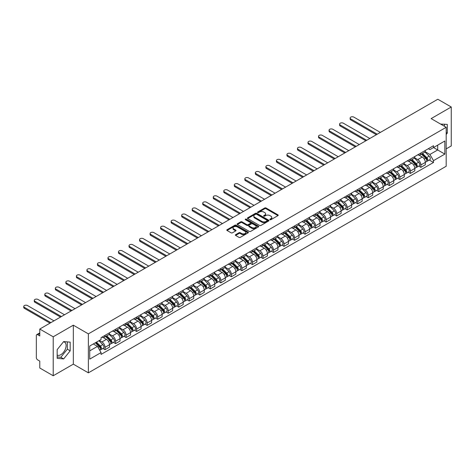 <?xml version="1.0" encoding="UTF-8"?>
<svg xmlns="http://www.w3.org/2000/svg" width="475" height="475" viewBox="0 0 475 475"><rect width="100%" height="100%" fill="white"/><g stroke="black" fill="none" stroke-linecap="round" stroke-linejoin="round"><path stroke-width="0.71" d="M269.996 219.688A0.653 0.38 0 0 0 270.928 219.688L277.964 215.62A0.938 0.54 0 0 0 278.237 215.24A0.938 0.54 0 0 0 277.964 214.854L266.042 207.973A0.938 0.54 0 0 0 264.717 207.973L257.676 212.034A0.653 0.38 0 0 0 258.602 212.574L259.516 212.046A2.998 1.728 0 0 1 263.756 212.046L264.747 212.622A2.998 1.728 0 0 1 265.626 213.845A2.998 1.728 0 0 1 264.747 215.068L263.839 215.591A0.653 0.38 0 0 0 264.765 216.131L265.673 215.602A2.998 1.728 0 0 1 269.913 215.602L270.91 216.178A2.998 1.728 0 0 1 271.789 217.402A2.998 1.728 0 0 1 270.91 218.625L269.996 219.147A0.653 0.38 0 0 0 269.996 219.688L269.996 219.147M440.663 124.1A7.446 4.299 -60 0 1 441.679 124.432A7.446 4.299 -60 0 1 442.468 125.145M63.46 341.822A7.446 4.299 -60 0 1 64.558 342.154A7.446 4.299 -60 0 1 65.698 348.122A7.446 4.299 -60 0 1 60.836 354.683A7.446 4.299 -60 0 1 57.16 355.074M235.636 234.668A0.938 0.54 0 0 0 235.362 235.048A0.938 0.54 0 0 0 235.636 235.434L238.978 237.363A0.938 0.54 0 0 0 240.303 237.363L248.122 232.851A0.938 0.54 0 0 0 248.395 232.471A0.938 0.54 0 0 0 248.122 232.085L236.2 225.203A0.938 0.54 0 0 0 234.87 225.203L227.056 229.716A0.938 0.54 0 0 0 226.783 230.096A0.938 0.54 0 0 0 227.056 230.482L231.099 232.815A0.938 0.54 0 0 0 232.423 232.815L235.766 230.88A0.938 0.54 0 0 0 236.039 230.5A0.938 0.54 0 0 0 235.766 230.114L233.765 228.962A2.506 1.449 0 0 1 233.029 227.935A2.506 1.449 0 0 1 234.579 226.599A2.506 1.449 0 0 1 237.31 226.913L245.159 231.444A2.506 1.449 0 0 1 245.89 232.471A2.506 1.449 0 0 1 244.346 233.807A2.506 1.449 0 0 1 241.615 233.492L240.303 232.738A0.938 0.54 0 0 0 238.978 232.738L235.636 234.668L235.636 235.434M88.374 333.878L73.322 325.185L53.212 336.799L39.781 329.044L437.819 99.239L451.25 106.994L431.14 118.602L446.191 127.294L88.374 333.878L88.374 372.839L446.191 166.256L446.191 127.294M259.582 225.471A0.938 0.54 0 0 0 260.906 225.471L268.725 220.958A0.938 0.54 0 0 0 268.998 220.572A0.938 0.54 0 0 0 268.725 220.192L256.797 213.311A0.938 0.54 0 0 0 255.473 213.311L247.659 217.823A0.938 0.54 0 0 0 247.386 218.203A0.938 0.54 0 0 0 247.659 218.583L259.582 225.471M245.634 219.824A0.653 0.38 0 0 1 246.299 219.919L246.299 219.141L258.424 226.142A0.938 0.54 0 0 1 258.697 226.522A0.938 0.54 0 0 1 258.424 226.902L250.604 231.414A0.938 0.54 0 0 1 249.28 231.414L237.357 224.533L237.357 223.767A0.938 0.54 0 0 0 237.084 224.152A0.938 0.54 0 0 0 237.357 224.533M237.357 223.767L240.7 221.837A0.938 0.54 0 0 1 242.024 221.837L246.863 224.627A0.938 0.54 0 0 0 248.188 224.627L250.408 223.345A0.938 0.54 0 0 0 250.681 222.965A0.938 0.54 0 0 0 250.408 222.585L245.373 219.676A0.653 0.38 0 0 1 246.299 219.141M53.212 336.799L53.212 375.761L39.781 368.006L39.781 361.113L37.685 359.902A1.906 1.104 -120 0 1 36.337 357.568L36.337 335.51A1.906 1.104 -120 0 1 36.735 334.637L39.781 332.88M446.191 148.877L451.25 145.956L451.25 106.994M53.212 375.761L73.322 364.153L88.374 372.839M39.781 329.044L39.781 335.944L37.685 334.733A1.906 1.104 -120 0 0 36.735 334.637M420.88 153.009A4.388 2.535 60 0 1 419.971 154.981L424.424 152.41A4.388 2.535 -120 0 0 425.333 150.438M414.562 157.736L417.774 159.594A4.388 2.535 60 0 1 420.88 164.967L425.333 162.397A4.388 2.535 -120 0 0 422.233 157.023L419.045 155.183M425.333 162.397L425.333 164.777L420.88 167.348L418.742 166.113M419.971 154.981A4.388 2.535 60 0 1 417.81 154.779M420.88 164.967L420.88 167.348M410.353 159.083A4.388 2.535 60 0 1 409.444 161.055L413.897 158.484A4.388 2.535 -120 0 0 414.806 156.513M408.215 172.193L410.353 173.422L414.806 170.852L414.806 168.477A4.388 2.535 -120 0 0 411.7 163.097L408.512 161.257M409.444 161.055A4.388 2.535 60 0 1 407.283 160.859M404.029 163.816L407.247 165.668A4.388 2.535 60 0 1 410.353 171.047L410.353 173.422M399.825 165.163A4.388 2.535 60 0 1 398.917 167.135L403.37 164.564A4.388 2.535 -120 0 0 404.278 162.592M397.688 178.268L399.825 179.502L404.278 176.932L404.278 174.557A4.388 2.535 -120 0 0 401.173 169.177L397.985 167.337M398.917 167.135A4.388 2.535 60 0 1 396.756 166.939M393.502 169.89L396.72 171.748A4.388 2.535 60 0 1 399.825 177.127L399.825 179.502M389.298 171.243A4.388 2.535 60 0 1 388.39 173.215L392.843 170.644A4.388 2.535 -120 0 0 393.751 168.672M387.161 184.348L389.298 185.583L393.751 183.012L393.751 180.631A4.388 2.535 -120 0 0 390.646 175.257L387.457 173.417M388.39 173.215A4.388 2.535 60 0 1 386.228 173.013M382.975 175.97L386.193 177.828A4.388 2.535 60 0 1 389.298 183.208L389.298 185.583M378.771 177.323A4.388 2.535 60 0 1 377.857 179.295L382.316 176.718A4.388 2.535 -120 0 0 383.224 174.747M376.633 190.428L378.771 191.662L383.224 189.086L383.224 186.711A4.388 2.535 -120 0 0 380.119 181.337L376.93 179.497M377.857 179.295A4.388 2.535 60 0 1 375.695 179.093M372.447 182.05L375.666 183.908A4.388 2.535 60 0 1 378.771 189.282L378.771 191.662M368.238 183.398A4.388 2.535 60 0 1 367.329 185.369L371.788 182.798A4.388 2.535 -120 0 0 372.697 180.827M366.106 196.507L368.238 197.737L372.697 195.166L372.697 192.791A4.388 2.535 -120 0 0 369.592 187.411L366.403 185.571M367.329 185.369A4.388 2.535 60 0 1 365.168 185.173M361.92 188.13L365.138 189.982A4.388 2.535 60 0 1 368.238 195.362L368.238 197.737M357.711 189.477A4.388 2.535 60 0 1 356.802 191.449L361.255 188.878A4.388 2.535 -120 0 0 362.164 186.907M355.579 202.582L357.711 203.817L362.17 201.246L362.17 198.871A4.388 2.535 -120 0 0 359.064 193.491L355.876 191.651M356.802 191.449A4.388 2.535 60 0 1 354.641 191.253M351.393 194.204L354.605 196.062A4.388 2.535 60 0 1 357.711 201.442L357.711 203.817M347.183 195.558A4.388 2.535 60 0 1 346.275 197.529L350.728 194.958A4.388 2.535 -120 0 0 351.637 192.987M345.052 208.662L347.183 209.897L351.637 207.326L351.637 204.945A4.388 2.535 -120 0 0 348.537 199.571L345.349 197.731M346.275 197.529A4.388 2.535 60 0 1 344.114 197.327M340.866 200.284L344.078 202.142A4.388 2.535 60 0 1 347.183 207.516L347.183 209.897M336.656 201.632A4.388 2.535 60 0 1 335.748 203.603L340.201 201.032A4.388 2.535 -120 0 0 341.109 199.061M334.519 214.742L336.656 215.971L341.109 213.4L341.109 211.025A4.388 2.535 -120 0 0 338.004 205.645L334.816 203.805M335.748 203.603A4.388 2.535 60 0 1 333.587 203.407M330.333 206.364L333.551 208.216A4.388 2.535 60 0 1 336.656 213.596L336.656 215.971M326.129 207.712A4.388 2.535 60 0 1 325.221 209.683L329.674 207.112A4.388 2.535 -120 0 0 330.582 205.141M323.992 220.816L326.129 222.051L330.582 219.48L330.582 217.105A4.388 2.535 -120 0 0 327.477 211.725L324.288 209.885M325.221 209.683A4.388 2.535 60 0 1 323.059 209.487M319.806 212.438L323.024 214.296A4.388 2.535 60 0 1 326.129 219.676L326.129 222.051M315.602 213.792A4.388 2.535 60 0 1 314.693 215.763L319.147 213.192A4.388 2.535 -120 0 0 320.055 211.221M313.464 226.896L315.602 228.131L320.055 225.56L320.055 223.179A4.388 2.535 -120 0 0 316.95 217.805L313.761 215.965M314.693 215.763A4.388 2.535 60 0 1 312.532 215.561M309.278 218.518L312.497 220.376A4.388 2.535 60 0 1 315.602 225.75L315.602 228.131M305.075 219.872A4.388 2.535 60 0 1 304.16 221.837L308.619 219.266A4.388 2.535 -120 0 0 309.528 217.295M302.937 232.976L305.075 234.211L309.528 231.634L309.528 229.259A4.388 2.535 -120 0 0 306.423 223.879L303.234 222.039M304.16 221.837A4.388 2.535 60 0 1 301.999 221.641M298.751 224.598L301.969 226.456A4.388 2.535 60 0 1 305.075 231.83L305.075 234.211M294.542 225.946A4.388 2.535 60 0 1 293.633 227.917L298.092 225.346A4.388 2.535 -120 0 0 299.001 223.375M292.41 239.056L294.548 240.285L299.001 237.714L299.001 235.339A4.388 2.535 -120 0 0 295.895 229.959L292.707 228.119M293.633 227.917A4.388 2.535 60 0 1 291.472 227.721M288.224 230.678L291.442 232.53A4.388 2.535 60 0 1 294.548 237.91L294.548 240.285M284.014 232.026A4.388 2.535 60 0 1 283.106 233.997L287.559 231.426A4.388 2.535 -120 0 0 288.473 229.455M281.883 245.13L284.014 246.365L288.473 243.794L288.473 241.419A4.388 2.535 -120 0 0 285.368 236.039L282.18 234.199M283.106 233.997A4.388 2.535 60 0 1 280.945 233.801M277.697 236.752L280.915 238.61A4.388 2.535 60 0 1 284.014 243.99L284.014 246.365M273.487 238.106A4.388 2.535 60 0 1 272.579 240.077L277.032 237.506A4.388 2.535 -120 0 0 277.94 235.535M271.356 251.21L273.487 252.445L277.94 249.874L277.94 247.493A4.388 2.535 -120 0 0 274.841 242.119L271.652 240.279M272.579 240.077A4.388 2.535 60 0 1 270.418 239.875M267.17 242.832L270.382 244.69A4.388 2.535 60 0 1 273.487 250.064L273.487 252.445M262.96 244.18A4.388 2.535 60 0 1 262.052 246.151L266.505 243.58A4.388 2.535 -120 0 0 267.413 241.609M260.822 257.29L262.96 258.519L267.413 255.948L267.413 253.573A4.388 2.535 -120 0 0 264.308 248.193L261.119 246.353M262.052 246.151A4.388 2.535 60 0 1 259.89 245.955M256.637 248.912L259.855 250.764A4.388 2.535 60 0 1 262.96 256.144L262.96 258.519M252.433 250.26A4.388 2.535 60 0 1 251.524 252.231L255.977 249.66A4.388 2.535 -120 0 0 256.886 247.689M250.295 263.364L252.433 264.599L256.886 262.028L256.886 259.653A4.388 2.535 -120 0 0 253.781 254.273L250.592 252.433M251.524 252.231A4.388 2.535 60 0 1 249.363 252.035M246.109 254.986L249.328 256.844A4.388 2.535 60 0 1 252.433 262.224L252.433 264.599M241.906 256.34A4.388 2.535 60 0 1 240.997 258.311L245.45 255.74A4.388 2.535 -120 0 0 246.359 253.769M239.768 269.444L241.906 270.679L246.359 268.108L246.359 265.727A4.388 2.535 -120 0 0 243.253 260.353L240.065 258.513M240.997 258.311A4.388 2.535 60 0 1 238.836 258.109M235.582 261.066L238.8 262.924A4.388 2.535 60 0 1 241.906 268.298L241.906 270.679M231.378 262.42A4.388 2.535 60 0 1 230.47 264.385L234.923 261.814A4.388 2.535 -120 0 0 235.832 259.843M229.241 275.524L231.378 276.753L235.832 274.182L235.832 271.807A4.388 2.535 -120 0 0 232.726 266.428L229.538 264.587M230.47 264.385A4.388 2.535 60 0 1 228.309 264.189M225.055 267.146L228.273 269.004A4.388 2.535 60 0 1 231.378 274.378L231.378 276.753M220.845 268.494A4.388 2.535 60 0 1 219.937 270.465L224.396 267.894A4.388 2.535 -120 0 0 225.304 265.923M218.714 281.604L220.851 282.833L225.304 280.262L225.304 277.887A4.388 2.535 -120 0 0 222.199 272.507L219.011 270.667M219.937 270.465A4.388 2.535 60 0 1 217.776 270.269M214.528 273.22L217.746 275.078A4.388 2.535 60 0 1 220.851 280.458L220.851 282.833M210.318 274.574A4.388 2.535 60 0 1 209.41 276.545L213.863 273.974A4.388 2.535 -120 0 0 214.777 272.003M208.187 287.678L210.318 288.913L214.777 286.342L214.777 283.967A4.388 2.535 -120 0 0 211.672 278.587L208.483 276.747M209.41 276.545A4.388 2.535 60 0 1 207.248 276.349M204.001 279.3L207.219 281.158A4.388 2.535 60 0 1 210.318 286.538L210.318 288.913M199.791 280.654A4.388 2.535 60 0 1 198.882 282.625L203.336 280.054A4.388 2.535 -120 0 0 204.244 278.083M197.659 293.758L199.791 294.993L204.244 292.422L204.244 290.041A4.388 2.535 -120 0 0 201.145 284.668L197.956 282.827M198.882 282.625A4.388 2.535 60 0 1 196.721 282.423M193.473 285.38L196.686 287.238A4.388 2.535 60 0 1 199.791 292.612L199.791 294.993M189.264 286.728A4.388 2.535 60 0 1 188.355 288.699L192.808 286.128A4.388 2.535 -120 0 0 193.717 284.157M187.126 299.838L189.264 301.067L193.717 298.496L193.717 296.121A4.388 2.535 -120 0 0 190.612 290.742L187.423 288.901M188.355 288.699A4.388 2.535 60 0 1 186.194 288.503M182.94 291.46L186.158 293.312A4.388 2.535 60 0 1 189.264 298.692L189.264 301.067M178.737 292.808A4.388 2.535 60 0 1 177.828 294.779L182.281 292.208A4.388 2.535 -120 0 0 183.19 290.237M176.599 305.912L178.737 307.147L183.19 304.576L183.19 302.201A4.388 2.535 -120 0 0 180.084 296.822L176.896 294.981M177.828 294.779A4.388 2.535 60 0 1 175.667 294.583M172.413 297.534L175.631 299.392A4.388 2.535 60 0 1 178.737 304.772L178.737 307.147M168.209 298.888A4.388 2.535 60 0 1 167.301 300.859L171.754 298.288A4.388 2.535 -120 0 0 172.662 296.317M166.072 311.992L168.209 313.227L172.662 310.656L172.662 308.275A4.388 2.535 -120 0 0 169.557 302.902L166.369 301.061M167.301 300.859A4.388 2.535 60 0 1 165.14 300.657M161.886 303.614L165.104 305.473A4.388 2.535 60 0 1 168.209 310.846L168.209 313.227M157.682 304.968A4.388 2.535 60 0 1 156.774 306.933L161.227 304.362A4.388 2.535 -120 0 0 162.135 302.391M155.545 318.072L157.682 319.301L162.135 316.73L162.135 314.355A4.388 2.535 -120 0 0 159.03 308.976L155.842 307.135M156.774 306.933A4.388 2.535 60 0 1 154.612 306.737M151.359 309.694L154.577 311.553A4.388 2.535 60 0 1 157.682 316.926L157.682 319.301M147.155 311.042A4.388 2.535 60 0 1 146.241 313.013L150.7 310.442A4.388 2.535 -120 0 0 151.608 308.471M145.018 324.152L147.155 325.381L151.608 322.81L151.608 320.435A4.388 2.535 -120 0 0 148.503 315.056L145.314 313.215M146.241 313.013A4.388 2.535 60 0 1 144.079 312.817M140.832 315.768L144.05 317.627A4.388 2.535 60 0 1 147.155 323.006L147.155 325.381M136.622 317.122A4.388 2.535 60 0 1 135.713 319.093L140.167 316.522A4.388 2.535 -120 0 0 141.081 314.551M134.49 330.226L136.622 331.461L141.081 328.89L141.081 326.515A4.388 2.535 -120 0 0 137.976 321.136L134.787 319.295M135.713 319.093A4.388 2.535 60 0 1 133.552 318.897M130.304 321.848L133.523 323.707A4.388 2.535 60 0 1 136.622 329.086L136.622 331.461M126.095 323.202A4.388 2.535 60 0 1 125.186 325.173L129.639 322.602A4.388 2.535 -120 0 0 130.548 320.631M123.963 336.306L126.095 337.541L130.548 334.97L130.548 332.589A4.388 2.535 -120 0 0 127.448 327.216L124.26 325.375M125.186 325.173A4.388 2.535 60 0 1 123.025 324.971M119.777 327.928L122.989 329.787A4.388 2.535 60 0 1 126.095 335.16L126.095 337.541M115.567 329.276A4.388 2.535 60 0 1 114.659 331.247L119.112 328.676A4.388 2.535 -120 0 0 120.021 326.705M113.43 342.386L115.567 343.615L120.021 341.044L120.021 338.669A4.388 2.535 -120 0 0 116.915 333.29L113.733 331.449M114.659 331.247A4.388 2.535 60 0 1 112.498 331.051M109.244 334.008L112.462 335.861A4.388 2.535 60 0 1 115.567 341.24L115.567 343.615M105.04 335.356A4.388 2.535 60 0 1 104.132 337.327L108.585 334.756A4.388 2.535 -120 0 0 109.493 332.785M102.903 348.46L105.04 349.695L109.493 347.124L109.493 344.749A4.388 2.535 -120 0 0 106.388 339.37L103.2 337.529M104.132 337.327A4.388 2.535 60 0 1 101.971 337.131M99.37 340.462L101.935 341.941A4.388 2.535 60 0 1 105.04 347.32L105.04 349.695M428.337 148.705L429.923 149.619L444.838 141.01L437.683 145.136L437.683 149.969L429.923 154.452L425.089 151.656M89.722 350.865L97.482 346.382L101.056 352.581L89.722 359.124L89.722 346.032L101.056 339.488L101.056 337.654L433.503 145.724L433.503 147.553L444.838 154.096L433.503 160.645L429.923 154.452M444.838 141.01L444.838 154.096M101.056 352.581L101.056 354.409L433.503 162.474L433.503 160.645M446.191 134.478L447.302 133.095L447.302 124.408L440.598 124.064M73.322 325.185L73.322 364.153M57.16 358.34L63.668 358.922L70.181 350.823L70.181 342.137L63.668 341.555L57.16 349.659L57.16 358.34M97.482 346.382L93.296 343.965M429.275 160.033L433.503 162.474M444.469 126.297L444.469 124.159M446.191 132.454L447.302 133.095M57.16 356.957L60.836 357.289L67.349 349.184L67.349 341.887M60.836 357.289L63.668 358.922M67.349 349.184L70.181 350.823M270.263 219.777L270.91 219.402A2.998 1.728 0 0 0 271.789 218.179L271.789 217.402M265.626 213.845L265.626 214.623A2.998 1.728 0 0 1 264.747 215.846L264.1 216.22M277.964 214.854L277.964 215.62L266.042 208.751A0.938 0.54 0 0 0 264.717 208.751L257.937 212.663M268.713 220.964L256.797 214.088A0.938 0.54 0 0 0 255.473 214.088L247.671 218.595M267.069 220.839A0.653 0.38 0 0 0 267.069 220.305L256.601 214.267A0.653 0.38 0 0 0 255.675 214.267L254.713 214.819A2.998 1.728 0 0 0 253.834 216.042A2.998 1.728 0 0 0 254.713 217.265L261.868 221.398A2.998 1.728 0 0 0 266.107 221.398L267.069 220.839L267.069 221.623A0.653 0.38 0 0 0 267.259 221.356L267.259 220.572M253.834 216.042L253.834 216.82A2.998 1.728 0 0 0 254.713 218.043L254.713 217.265M267.069 221.623L266.107 222.175A2.998 1.728 0 0 1 261.868 222.175L254.713 218.043M237.369 224.538L240.7 222.615L240.7 221.837M250.681 222.965L250.681 223.743A0.938 0.54 0 0 1 250.408 224.129L248.188 225.405A0.938 0.54 0 0 1 246.863 225.405L242.024 222.615A0.938 0.54 0 0 0 240.7 222.615M246.299 219.919L258.412 226.913M251.881 227.525A2.506 1.449 0 0 0 254.612 227.84A2.506 1.449 0 0 0 256.162 226.504A2.506 1.449 0 0 0 255.425 225.477L252.658 223.885A0.938 0.54 0 0 0 251.334 223.885L249.114 225.162A0.938 0.54 0 0 0 248.841 225.548A0.938 0.54 0 0 0 249.114 225.928L251.881 227.525L251.881 228.303A2.506 1.449 0 0 0 254.612 228.618A2.506 1.449 0 0 0 256.162 227.282L256.162 226.504M248.841 225.548L248.841 226.326A0.938 0.54 0 0 0 249.114 226.706L249.114 225.928M251.881 228.303L249.114 226.706M245.89 232.471L245.89 233.249A2.506 1.449 0 0 1 244.346 234.585A2.506 1.449 0 0 1 241.615 234.27L240.303 233.516A0.938 0.54 0 0 0 238.978 233.516L235.648 235.44M233.029 227.935L233.029 228.718A2.506 1.449 0 0 0 233.765 229.74L233.765 228.962M235.754 230.892L233.765 229.74M248.11 232.857L236.2 225.981A0.938 0.54 0 0 0 234.87 225.981L227.068 230.488M421.45 154.126L425.594 158.217A2.387 1.377 60 0 1 426.223 161.797L425.333 162.308M422.275 154.945L424.032 155.96M380.356 132.418L353.863 117.123A2.197 1.265 -0 0 0 351.476 116.85A2.197 1.265 -0 0 0 350.117 118.02A2.197 1.265 -0 0 0 350.764 118.916L377.251 134.205M421.907 153.858L426.449 158.341A1.146 0.659 60 0 1 426.752 160.057A1.146 0.659 60 0 1 426.645 160.099M422.596 153.467L426.74 157.558A2.387 1.377 60 0 1 427.369 161.132A2.387 1.377 60 0 1 426.651 161.209M424.917 151.952L429.174 156.15A2.387 1.377 60 0 1 429.804 159.731L427.369 161.132M376.372 134.716L350.764 119.926A2.197 1.265 180 0 1 350.117 119.029L350.117 118.02M410.917 160.206L415.067 164.297A2.387 1.377 60 0 1 415.696 167.871L414.806 168.388M411.748 161.019L413.505 162.034M369.829 138.492L343.336 123.203A2.197 1.265 -0 0 0 340.943 122.924A2.197 1.265 -0 0 0 339.589 124.1A2.197 1.265 -0 0 0 340.231 124.99L366.724 140.285M411.38 159.938L415.922 164.421A1.146 0.659 60 0 1 416.225 166.137A1.146 0.659 60 0 1 416.118 166.179M412.068 159.541L416.213 163.632A2.387 1.377 60 0 1 416.842 167.212A2.387 1.377 60 0 1 416.124 167.289M414.39 158.033L418.641 162.23A2.387 1.377 60 0 1 419.271 165.811L416.842 167.212M365.845 140.79L340.231 126.006A2.197 1.265 180 0 1 339.589 125.109L339.589 124.1M400.389 166.286L404.54 170.377A2.387 1.377 60 0 1 405.169 173.951L404.278 174.467M401.221 167.099L402.978 168.114M359.296 144.572L332.809 129.277A2.197 1.265 -0 0 0 330.416 129.004A2.197 1.265 -0 0 0 329.062 130.174A2.197 1.265 -0 0 0 329.703 131.07L356.197 146.365M400.853 166.018L405.395 170.495A1.146 0.659 60 0 1 405.697 172.217A1.146 0.659 60 0 1 405.591 172.259M401.541 165.621L405.686 169.712A2.387 1.377 60 0 1 406.315 173.292A2.387 1.377 60 0 1 405.597 173.369M403.857 164.112L408.114 168.31A2.387 1.377 60 0 1 408.743 171.885L406.315 173.292M355.318 146.87L329.703 132.086A2.197 1.265 180 0 1 329.062 131.189L329.062 130.174M389.862 172.36L394.012 176.451A2.387 1.377 60 0 1 394.642 180.031L393.751 180.542M390.688 173.179L392.451 174.194M348.769 150.652L322.282 135.357A2.197 1.265 -0 0 0 319.889 135.084A2.197 1.265 -0 0 0 318.535 136.254A2.197 1.265 -0 0 0 319.176 137.15L345.663 152.445M390.325 172.098L394.867 176.575A1.146 0.659 60 0 1 395.164 178.291A1.146 0.659 60 0 1 395.063 178.333M391.008 171.701L395.158 175.792A2.387 1.377 60 0 1 395.788 179.366A2.387 1.377 60 0 1 395.069 179.443M393.33 170.187L397.587 174.39A2.387 1.377 60 0 1 398.216 177.965L395.788 179.366M344.791 152.95L319.176 138.166A2.197 1.265 180 0 1 318.535 137.269L318.535 136.254M379.335 178.44L383.485 182.531A2.387 1.377 60 0 1 384.115 186.111L383.224 186.622M380.16 179.253L381.918 180.268M338.242 156.726L311.754 141.437A2.197 1.265 -0 0 0 309.362 141.158A2.197 1.265 -0 0 0 308.008 142.334A2.197 1.265 -0 0 0 308.649 143.23L335.136 158.519M379.798 178.172L384.334 182.655A1.146 0.659 60 0 1 384.637 184.371A1.146 0.659 60 0 1 384.536 184.413M380.481 177.775L384.631 181.872A2.387 1.377 60 0 1 385.261 185.446A2.387 1.377 60 0 1 384.536 185.523M382.803 176.267L387.06 180.464A2.387 1.377 60 0 1 387.689 184.045L385.261 185.446M334.258 159.03L308.649 144.24A2.197 1.265 180 0 1 308.008 143.343L308.008 142.334M368.808 184.52L372.952 188.611A2.387 1.377 60 0 1 373.582 192.185L372.691 192.702M369.633 185.333L371.391 186.348M327.714 162.806L301.227 147.511A2.197 1.265 -0 0 0 298.834 147.238A2.197 1.265 -0 0 0 297.481 148.408A2.197 1.265 -0 0 0 298.122 149.304L324.609 164.599M369.265 184.252L373.807 188.735A1.146 0.659 60 0 1 374.11 190.451A1.146 0.659 60 0 1 374.009 190.493M369.954 183.855L374.104 187.946A2.387 1.377 60 0 1 374.733 191.526A2.387 1.377 60 0 1 374.009 191.603M372.275 182.347L376.532 186.544A2.387 1.377 60 0 1 377.162 190.125L374.733 191.526M323.73 165.104L298.122 150.32A2.197 1.265 180 0 1 297.481 149.423L297.481 148.408M358.281 190.594L362.425 194.691A2.387 1.377 60 0 1 363.054 198.265L362.164 198.782M359.106 191.413L360.863 192.428M317.187 168.886L290.7 153.591A2.197 1.265 -0 0 0 288.307 153.318A2.197 1.265 -0 0 0 286.947 154.488A2.197 1.265 -0 0 0 287.595 155.384L314.082 170.679M358.738 190.333L363.28 194.809A1.146 0.659 60 0 1 363.583 196.531A1.146 0.659 60 0 1 363.476 196.567M359.427 189.935L363.577 194.026A2.387 1.377 60 0 1 364.206 197.6A2.387 1.377 60 0 1 363.482 197.677M361.748 188.427L366.005 192.624A2.387 1.377 60 0 1 366.635 196.199L364.206 197.6M313.203 171.184L287.595 156.4A2.197 1.265 180 0 1 286.947 155.503L286.947 154.488M347.753 196.674L351.898 200.765A2.387 1.377 60 0 1 352.527 204.345L351.637 204.856M348.579 197.493L350.336 198.508M306.66 174.966L280.167 159.671A2.197 1.265 -0 0 0 277.78 159.398A2.197 1.265 -0 0 0 276.42 160.568A2.197 1.265 -0 0 0 277.067 161.464L303.555 176.753M348.211 196.407L352.753 200.889A1.146 0.659 60 0 1 353.056 202.605A1.146 0.659 60 0 1 352.949 202.647M348.899 196.015L353.044 200.106A2.387 1.377 60 0 1 353.673 203.68A2.387 1.377 60 0 1 352.955 203.757M351.221 194.501L355.478 198.698A2.387 1.377 60 0 1 356.108 202.279L353.673 203.68M302.676 177.264L277.067 162.474A2.197 1.265 180 0 1 276.42 161.577L276.42 160.568M337.22 202.754L341.371 206.845A2.387 1.377 60 0 1 342 210.419L341.109 210.936M338.052 203.567L339.809 204.583M296.133 181.04L269.64 165.751A2.197 1.265 -0 0 0 267.247 165.472A2.197 1.265 -0 0 0 265.893 166.648A2.197 1.265 -0 0 0 266.534 167.538L293.027 182.833M337.683 202.487L342.226 206.969A1.146 0.659 60 0 1 342.528 208.685A1.146 0.659 60 0 1 342.422 208.727M338.372 202.089L342.517 206.18A2.387 1.377 60 0 1 343.146 209.76A2.387 1.377 60 0 1 342.428 209.837M340.694 200.581L344.945 204.778A2.387 1.377 60 0 1 345.574 208.359L343.146 209.76M292.149 183.338L266.534 168.554A2.197 1.265 180 0 1 265.893 167.657L265.893 166.648M326.693 208.834L330.843 212.925A2.387 1.377 60 0 1 331.473 216.499L330.582 217.016M327.524 209.647L329.282 210.662M285.6 187.12L259.113 171.825A2.197 1.265 -0 0 0 256.72 171.552A2.197 1.265 -0 0 0 255.366 172.722A2.197 1.265 -0 0 0 256.007 173.618L282.5 188.913M327.156 208.567L331.698 213.043A1.146 0.659 60 0 1 332.001 214.765A1.146 0.659 60 0 1 331.894 214.807M327.845 208.169L331.989 212.26A2.387 1.377 60 0 1 332.619 215.84A2.387 1.377 60 0 1 331.9 215.917M330.161 206.661L334.418 210.858A2.387 1.377 60 0 1 335.047 214.433L332.619 215.84M281.622 189.418L256.007 174.634A2.197 1.265 180 0 1 255.366 173.737L255.366 172.722M316.166 214.908L320.316 218.999A2.387 1.377 60 0 1 320.946 222.579L320.055 223.09M316.997 215.727L318.755 216.743M275.072 193.2L248.585 177.905A2.197 1.265 -0 0 0 246.192 177.632A2.197 1.265 -0 0 0 244.839 178.802A2.197 1.265 -0 0 0 245.48 179.698L271.967 194.993M316.629 214.647L321.171 219.123A1.146 0.659 60 0 1 321.468 220.839A1.146 0.659 60 0 1 321.367 220.881M317.312 214.249L321.462 218.34A2.387 1.377 60 0 1 322.092 221.914A2.387 1.377 60 0 1 321.373 221.991M319.633 212.735L323.891 216.938A2.387 1.377 60 0 1 324.52 220.513L322.092 221.914M271.094 195.498L245.48 180.714A2.197 1.265 180 0 1 244.839 179.817L244.839 178.802M305.639 220.988L309.789 225.079A2.387 1.377 60 0 1 310.418 228.659L309.528 229.17M306.464 221.801L308.222 222.817M264.545 199.274L238.058 183.985A2.197 1.265 -0 0 0 235.665 183.706A2.197 1.265 -0 0 0 234.312 184.882A2.197 1.265 -0 0 0 234.953 185.778L261.44 201.067M306.102 220.721L310.638 225.203A1.146 0.659 60 0 1 310.941 226.919A1.146 0.659 60 0 1 310.84 226.961M306.785 220.323L310.935 224.42A2.387 1.377 60 0 1 311.564 227.994A2.387 1.377 60 0 1 310.84 228.071M309.106 218.815L313.363 223.013A2.387 1.377 60 0 1 313.993 226.593L311.564 227.994M260.567 201.578L234.953 186.788A2.197 1.265 180 0 1 234.312 185.891L234.312 184.882M295.112 227.068L299.256 231.159A2.387 1.377 60 0 1 299.885 234.733L299.001 235.25M295.937 227.881L297.694 228.897M254.018 205.354L227.531 190.059A2.197 1.265 -0 0 0 225.138 189.786A2.197 1.265 -0 0 0 223.784 190.956A2.197 1.265 -0 0 0 224.426 191.852L250.913 207.148M295.569 226.801L300.111 231.283A1.146 0.659 60 0 1 300.414 232.999A1.146 0.659 60 0 1 300.313 233.041M296.257 226.403L300.408 230.494A2.387 1.377 60 0 1 301.037 234.074A2.387 1.377 60 0 1 300.313 234.151M298.579 224.895L302.836 229.092A2.387 1.377 60 0 1 303.466 232.673L301.037 234.074M250.034 207.652L224.426 192.868A2.197 1.265 180 0 1 223.784 191.971L223.784 190.956M284.584 233.142L288.729 237.239A2.387 1.377 60 0 1 289.358 240.813L288.467 241.33M285.41 233.961L287.167 234.977M243.491 211.434L217.004 196.139A2.197 1.265 -0 0 0 214.611 195.866A2.197 1.265 -0 0 0 213.257 197.036A2.197 1.265 -0 0 0 213.898 197.933L240.386 213.227M285.042 232.881L289.584 237.357A1.146 0.659 60 0 1 289.887 239.073A1.146 0.659 60 0 1 289.78 239.115M285.73 232.483L289.881 236.574A2.387 1.377 60 0 1 290.51 240.148A2.387 1.377 60 0 1 289.786 240.225M288.052 230.975L292.309 235.172A2.387 1.377 60 0 1 292.938 238.747L290.51 240.148M239.507 213.732L213.898 198.948A2.197 1.265 180 0 1 213.257 198.051L213.257 197.036M274.057 239.222L278.202 243.313A2.387 1.377 60 0 1 278.831 246.893L277.94 247.404M274.882 240.041L276.64 241.057M232.964 217.514L206.477 202.219A2.197 1.265 -0 0 0 204.084 201.946A2.197 1.265 -0 0 0 202.724 203.116A2.197 1.265 -0 0 0 203.371 204.013L229.858 219.302M274.514 238.955L279.057 243.438A1.146 0.659 60 0 1 279.359 245.153A1.146 0.659 60 0 1 279.252 245.195M275.203 238.563L279.348 242.654A2.387 1.377 60 0 1 279.977 246.228A2.387 1.377 60 0 1 279.258 246.305M277.525 237.049L281.782 241.247A2.387 1.377 60 0 1 282.411 244.827L279.977 246.228M228.98 219.812L203.371 205.022A2.197 1.265 180 0 1 202.724 204.125L202.724 203.116M263.53 245.302L267.674 249.393A2.387 1.377 60 0 1 268.304 252.967L267.413 253.484M264.355 246.115L266.113 247.131M222.437 223.588L195.943 208.299A2.197 1.265 -0 0 0 193.551 208.02A2.197 1.265 -0 0 0 192.197 209.196A2.197 1.265 -0 0 0 192.844 210.087L219.331 225.382M263.987 245.035L268.529 249.518A1.146 0.659 60 0 1 268.832 251.233A1.146 0.659 60 0 1 268.725 251.275M264.676 244.637L268.82 248.728A2.387 1.377 60 0 1 269.45 252.308A2.387 1.377 60 0 1 268.731 252.385M266.998 243.129L271.249 247.327A2.387 1.377 60 0 1 271.878 250.907L269.45 252.308M218.453 225.886L192.844 211.102A2.197 1.265 180 0 1 192.197 210.205L192.197 209.196M252.997 251.382L257.147 255.473A2.387 1.377 60 0 1 257.777 259.047L256.886 259.564M253.828 252.195L255.586 253.211M211.903 229.668L185.416 214.373A2.197 1.265 -0 0 0 183.023 214.1A2.197 1.265 -0 0 0 181.67 215.27A2.197 1.265 -0 0 0 182.311 216.167L208.804 231.462M253.46 251.115L258.002 255.592A1.146 0.659 60 0 1 258.305 257.313A1.146 0.659 60 0 1 258.198 257.355M254.149 250.717L258.293 254.808A2.387 1.377 60 0 1 258.923 258.388A2.387 1.377 60 0 1 258.204 258.465M256.464 249.209L260.722 253.407A2.387 1.377 60 0 1 261.351 256.981L258.923 258.388M207.925 231.966L182.311 217.182A2.197 1.265 180 0 1 181.67 216.285L181.67 215.27M242.47 257.456L246.62 261.547A2.387 1.377 60 0 1 247.249 265.127L246.359 265.638M243.301 258.275L245.058 259.291M201.376 235.748L174.889 220.453A2.197 1.265 -0 0 0 172.496 220.18A2.197 1.265 -0 0 0 171.143 221.35A2.197 1.265 -0 0 0 171.784 222.247L198.271 237.542M242.933 257.195L247.475 261.672A1.146 0.659 60 0 1 247.778 263.387A1.146 0.659 60 0 1 247.671 263.429M243.616 256.797L247.766 260.888A2.387 1.377 60 0 1 248.395 264.462A2.387 1.377 60 0 1 247.677 264.539M245.937 255.283L250.194 259.487A2.387 1.377 60 0 1 250.824 263.061L248.395 264.462M197.398 238.046L171.784 223.262A2.197 1.265 180 0 1 171.143 222.365L171.143 221.35M231.942 263.536L236.093 267.627A2.387 1.377 60 0 1 236.722 271.207L235.832 271.718M232.768 264.349L234.531 265.365M190.849 241.822L164.362 226.533A2.197 1.265 -0 0 0 161.969 226.254A2.197 1.265 -0 0 0 160.615 227.43A2.197 1.265 -0 0 0 161.257 228.327L187.744 243.616M232.406 263.269L236.942 267.752A1.146 0.659 60 0 1 237.245 269.467A1.146 0.659 60 0 1 237.144 269.509M233.088 262.871L237.239 266.968A2.387 1.377 60 0 1 237.868 270.542A2.387 1.377 60 0 1 237.144 270.619M235.41 261.363L239.667 265.561A2.387 1.377 60 0 1 240.297 269.141L237.868 270.542M186.871 244.126L161.257 229.336A2.197 1.265 180 0 1 160.615 228.439L160.615 227.43M221.415 269.616L225.56 273.707A2.387 1.377 60 0 1 226.189 277.281L225.304 277.798M222.241 270.429L223.998 271.445M180.322 247.902L153.835 232.607A2.197 1.265 -0 0 0 151.442 232.334A2.197 1.265 -0 0 0 150.088 233.504A2.197 1.265 -0 0 0 150.729 234.401L177.217 249.696M221.873 269.349L226.415 273.832A1.146 0.659 60 0 1 226.717 275.548A1.146 0.659 60 0 1 226.617 275.589M222.561 268.951L226.712 273.042A2.387 1.377 60 0 1 227.341 276.622A2.387 1.377 60 0 1 226.617 276.699M224.883 267.443L229.14 271.641A2.387 1.377 60 0 1 229.769 275.221L227.341 276.622M176.338 250.2L150.729 235.416A2.197 1.265 180 0 1 150.088 234.519L150.088 233.504M210.888 275.69L215.033 279.787A2.387 1.377 60 0 1 215.662 283.361L214.771 283.878M211.713 276.509L213.471 277.525M169.795 253.982L143.308 238.688A2.197 1.265 -0 0 0 140.915 238.414A2.197 1.265 -0 0 0 139.561 239.584A2.197 1.265 -0 0 0 140.202 240.481L166.689 255.776M211.345 275.429L215.888 279.906A1.146 0.659 60 0 1 216.19 281.622A1.146 0.659 60 0 1 216.083 281.663M212.034 275.031L216.184 279.122A2.387 1.377 60 0 1 216.814 282.696A2.387 1.377 60 0 1 216.089 282.773M214.356 273.523L218.613 277.721A2.387 1.377 60 0 1 219.242 281.295L216.814 282.696M165.811 256.28L140.202 241.496A2.197 1.265 180 0 1 139.561 240.599L139.561 239.584M200.361 281.77L204.505 285.861A2.387 1.377 60 0 1 205.135 289.441L204.244 289.952M201.186 282.589L202.944 283.605M159.268 260.062L132.78 244.768A2.197 1.265 -0 0 0 130.387 244.494A2.197 1.265 -0 0 0 129.028 245.664A2.197 1.265 -0 0 0 129.675 246.561L156.162 261.85M200.818 281.503L205.36 285.986A1.146 0.659 60 0 1 205.663 287.702A1.146 0.659 60 0 1 205.556 287.743M201.507 281.111L205.651 285.202A2.387 1.377 60 0 1 206.281 288.776A2.387 1.377 60 0 1 205.562 288.853M203.828 279.597L208.086 283.795A2.387 1.377 60 0 1 208.715 287.375L206.281 288.776M155.283 262.36L129.675 247.57A2.197 1.265 180 0 1 129.028 246.673L129.028 245.664M189.834 287.85L193.978 291.941A2.387 1.377 60 0 1 194.607 295.515L193.717 296.032M190.659 288.663L192.417 289.679M148.74 266.137L122.247 250.848A2.197 1.265 -0 0 0 119.854 250.568A2.197 1.265 -0 0 0 118.501 251.744A2.197 1.265 -0 0 0 119.148 252.635L145.635 267.93M190.291 287.583L194.833 292.066A1.146 0.659 60 0 1 195.136 293.782A1.146 0.659 60 0 1 195.029 293.823M190.98 287.185L195.124 291.276A2.387 1.377 60 0 1 195.753 294.856A2.387 1.377 60 0 1 195.035 294.933M193.301 285.677L197.553 289.875A2.387 1.377 60 0 1 198.182 293.455L195.753 294.856M144.756 268.434L119.148 253.65A2.197 1.265 180 0 1 118.501 252.753L118.501 251.744M179.301 293.93L183.451 298.021A2.387 1.377 60 0 1 184.08 301.595L183.19 302.112M180.132 294.743L181.889 295.759M138.207 272.217L111.72 256.922A2.197 1.265 -0 0 0 109.327 256.648A2.197 1.265 -0 0 0 107.973 257.818A2.197 1.265 -0 0 0 108.615 258.715L135.108 274.01M179.764 293.663L184.306 298.14A1.146 0.659 60 0 1 184.609 299.862A1.146 0.659 60 0 1 184.502 299.903M180.453 293.265L184.597 297.356A2.387 1.377 60 0 1 185.226 300.936A2.387 1.377 60 0 1 184.508 301.013M182.774 291.757L187.025 295.955A2.387 1.377 60 0 1 187.655 299.529L185.226 300.936M134.229 274.514L108.615 259.73A2.197 1.265 180 0 1 107.973 258.833L107.973 257.818M168.773 300.004L172.924 304.095A2.387 1.377 60 0 1 173.553 307.675L172.662 308.186M169.605 300.823L171.362 301.839M127.68 278.297L101.193 263.002A2.197 1.265 -0 0 0 98.8 262.728A2.197 1.265 -0 0 0 97.446 263.898A2.197 1.265 -0 0 0 98.087 264.795L124.575 280.09M169.237 299.743L173.779 304.22A1.146 0.659 60 0 1 174.082 305.936A1.146 0.659 60 0 1 173.975 305.977M169.919 299.345L174.07 303.436A2.387 1.377 60 0 1 174.699 307.01A2.387 1.377 60 0 1 173.981 307.088M172.241 297.831L176.498 302.035A2.387 1.377 60 0 1 177.127 305.609L174.699 307.01M123.702 280.594L98.087 265.81A2.197 1.265 180 0 1 97.446 264.913L97.446 263.898M158.246 306.084L162.397 310.175A2.387 1.377 60 0 1 163.026 313.755L162.135 314.266M159.072 306.897L160.835 307.913M117.153 284.371L90.666 269.082A2.197 1.265 -0 0 0 88.273 268.803A2.197 1.265 -0 0 0 86.919 269.978A2.197 1.265 -0 0 0 87.56 270.875L114.048 286.164M158.709 305.817L163.246 310.3A1.146 0.659 60 0 1 163.548 312.016A1.146 0.659 60 0 1 163.447 312.057M159.392 305.419L163.542 309.516A2.387 1.377 60 0 1 164.172 313.09A2.387 1.377 60 0 1 163.453 313.168M161.714 303.911L165.971 308.109A2.387 1.377 60 0 1 166.6 311.689L164.172 313.09M113.175 286.674L87.56 271.884A2.197 1.265 180 0 1 86.919 270.988L86.919 269.978M147.719 312.164L151.863 316.255A2.387 1.377 60 0 1 152.499 319.829L151.608 320.346M148.544 312.978L150.302 313.993M106.626 290.451L80.138 275.156A2.197 1.265 -0 0 0 77.746 274.882A2.197 1.265 -0 0 0 76.392 276.052A2.197 1.265 -0 0 0 77.033 276.949L103.52 292.244M148.176 311.897L152.718 316.38A1.146 0.659 60 0 1 153.021 318.096A1.146 0.659 60 0 1 152.92 318.137M148.865 311.499L153.015 315.59A2.387 1.377 60 0 1 153.645 319.17A2.387 1.377 60 0 1 152.92 319.247M151.187 309.991L155.444 314.189A2.387 1.377 60 0 1 156.073 317.763L153.645 319.17M102.642 292.748L77.033 277.964A2.197 1.265 180 0 1 76.392 277.067L76.392 276.052M137.192 318.238L141.336 322.335A2.387 1.377 60 0 1 141.966 325.909L141.075 326.426M138.017 319.058L139.775 320.073M96.098 296.531L69.611 281.236A2.197 1.265 -0 0 0 67.218 280.962A2.197 1.265 -0 0 0 65.865 282.132A2.197 1.265 -0 0 0 66.506 283.029L92.993 298.324M137.649 317.977L142.191 322.454A1.146 0.659 60 0 1 142.494 324.17A1.146 0.659 60 0 1 142.393 324.211M138.338 317.579L142.488 321.67A2.387 1.377 60 0 1 143.118 325.244A2.387 1.377 60 0 1 142.393 325.322M140.659 316.071L144.917 320.269A2.387 1.377 60 0 1 145.546 323.843L143.118 325.244M92.114 298.828L66.506 284.044A2.197 1.265 180 0 1 65.865 283.147L65.865 282.132M126.665 324.318L130.809 328.409A2.387 1.377 60 0 1 131.438 331.989L130.548 332.5M127.49 325.137L129.248 326.147M85.571 302.611L59.084 287.316A2.197 1.265 -0 0 0 56.691 287.043A2.197 1.265 -0 0 0 55.332 288.212A2.197 1.265 -0 0 0 55.979 289.109L82.466 304.398M127.122 324.051L131.664 328.534A1.146 0.659 60 0 1 131.967 330.25A1.146 0.659 60 0 1 131.86 330.291M127.811 323.659L131.955 327.75A2.387 1.377 60 0 1 132.584 331.324A2.387 1.377 60 0 1 131.866 331.402M130.132 322.145L134.389 326.343A2.387 1.377 60 0 1 135.019 329.923L132.584 331.324M81.587 304.908L55.979 290.118A2.197 1.265 180 0 1 55.332 289.222L55.332 288.212M116.138 330.398L120.282 334.489A2.387 1.377 60 0 1 120.911 338.063L120.021 338.58M116.963 331.212L118.72 332.227M75.044 308.685L48.551 293.396A2.197 1.265 -0 0 0 46.164 293.117A2.197 1.265 -0 0 0 44.804 294.292A2.197 1.265 -0 0 0 45.452 295.183L71.939 310.478M116.595 330.131L121.137 334.614A1.146 0.659 60 0 1 121.44 336.33A1.146 0.659 60 0 1 121.333 336.371M117.283 329.733L121.428 333.824A2.387 1.377 60 0 1 122.057 337.404A2.387 1.377 60 0 1 121.339 337.482M119.605 328.225L123.856 332.423A2.387 1.377 60 0 1 124.486 336.003L122.057 337.404M71.06 310.983L45.452 296.198A2.197 1.265 180 0 1 44.804 295.302L44.804 294.292M105.604 336.478L109.755 340.569A2.387 1.377 60 0 1 110.384 344.143L109.493 344.66M106.436 337.292L108.193 338.307M64.511 314.765L38.024 299.47A2.197 1.265 -0 0 0 35.631 299.197A2.197 1.265 -0 0 0 34.277 300.366A2.197 1.265 -0 0 0 34.918 301.263L61.412 316.558M106.067 336.211L110.61 340.688A1.146 0.659 60 0 1 110.913 342.41A1.146 0.659 60 0 1 110.806 342.451M106.756 335.813L110.901 339.904A2.387 1.377 60 0 1 111.53 343.484A2.387 1.377 60 0 1 110.812 343.556M109.078 334.305L113.329 338.503A2.387 1.377 60 0 1 113.958 342.077L111.53 343.484M60.533 317.062L34.918 302.278A2.197 1.265 180 0 1 34.277 301.382L34.277 300.366M95.327 342.796L99.228 346.643A2.387 1.377 60 0 1 99.857 350.223L99.738 350.289M95.908 343.372L97.666 344.387M53.984 320.845L27.497 305.55A2.197 1.265 -0 0 0 25.104 305.277A2.197 1.265 -0 0 0 23.75 306.446A2.197 1.265 -0 0 0 24.391 307.343L50.878 322.638M95.784 342.528L100.082 346.768A1.146 0.659 60 0 1 100.385 348.484A1.146 0.659 60 0 1 100.278 348.525M96.472 342.137L100.373 345.984A2.387 1.377 60 0 1 101.003 349.558A2.387 1.377 60 0 1 100.284 349.636M98.901 340.729L102.802 344.583A2.387 1.377 60 0 1 103.431 348.157L101.003 349.558M50.006 323.142L24.391 308.352A2.197 1.265 180 0 1 23.75 307.462L23.75 306.446M115.567 341.24L120.021 338.669M126.095 335.16L130.548 332.589M136.622 329.086L141.081 326.515M147.155 323.006L151.608 320.435M157.682 316.926L162.135 314.355M168.209 310.846L172.662 308.275M178.737 304.772L183.19 302.201M189.264 298.692L193.717 296.121M199.791 292.612L204.244 290.041M210.318 286.538L214.777 283.967M220.851 280.458L225.304 277.887M231.378 274.378L235.832 271.807M241.906 268.298L246.359 265.727M252.433 262.224L256.886 259.653M262.96 256.144L267.413 253.573M273.487 250.064L277.94 247.493M284.014 243.99L288.473 241.419M294.548 237.91L299.001 235.339M305.075 231.83L309.528 229.259M315.602 225.75L320.055 223.179M326.129 219.676L330.582 217.105M336.656 213.596L341.109 211.025M347.183 207.516L351.637 204.945M357.711 201.442L362.17 198.871M368.238 195.362L372.697 192.791M378.771 189.282L383.224 186.711M389.298 183.208L393.751 180.631M399.825 177.127L404.278 174.557M410.353 171.047L414.806 168.477M105.04 347.32L109.493 344.749M101.935 341.941L106.388 339.37M112.462 335.861L116.915 333.29M122.989 329.787L127.448 327.216M133.523 323.707L137.976 321.136M144.05 317.627L148.503 315.056M154.577 311.553L159.03 308.976M165.104 305.473L169.557 302.902M175.631 299.392L180.084 296.822M186.158 293.312L190.612 290.742M196.686 287.238L201.145 284.668M207.219 281.158L211.672 278.587M217.746 275.078L222.199 272.507M228.273 269.004L232.726 266.428M238.8 262.924L243.253 260.353M249.328 256.844L253.781 254.273M259.855 250.764L264.308 248.193M270.382 244.69L274.841 242.119M280.915 238.61L285.368 236.039M291.442 232.53L295.895 229.959M301.969 226.456L306.423 223.879M312.497 220.376L316.95 217.805M323.024 214.296L327.477 211.725M333.551 208.216L338.004 205.645M344.078 202.142L348.537 199.571M354.605 196.062L359.064 193.491M365.138 189.982L369.592 187.411M375.666 183.908L380.119 181.337M386.193 177.828L390.646 175.257M396.72 171.748L401.173 169.177M407.247 165.668L411.7 163.097M417.774 159.594L422.233 157.023M39.781 333.527L37.685 334.733M270.91 219.402L270.91 218.625M263.839 216.131L263.839 215.591M264.747 215.846L264.747 215.068M257.676 212.574L257.676 212.034M264.717 208.751L264.717 207.973M266.042 208.751L266.042 207.973M247.659 218.583L247.659 217.823M255.473 214.088L255.473 213.311M256.797 214.088L256.797 213.311M268.725 220.958L268.725 220.192M261.868 222.175L261.868 221.398M266.107 222.175L266.107 221.398M242.024 222.615L242.024 221.837M246.863 225.405L246.863 224.627M248.188 225.405L248.188 224.627M250.408 224.129L250.408 223.345M258.424 226.902L258.424 226.142M238.978 233.516L238.978 232.738M240.303 233.516L240.303 232.738M241.615 234.27L241.615 233.492M235.766 230.88L235.766 230.114M227.056 230.482L227.056 229.716M234.87 225.981L234.87 225.203M236.2 225.981L236.2 225.203M248.122 232.851L248.122 232.085M425.594 158.217L424.223 159.012M426.989 159.535L426.556 159.784M429.174 156.15L426.74 157.558M350.764 119.926L350.764 118.916M415.067 164.297L413.695 165.086M416.462 165.615L416.029 165.858M418.641 162.23L416.213 163.632M340.231 126.006L340.231 124.99M404.54 170.377L403.168 171.166M405.935 171.689L405.502 171.938M408.114 168.31L405.686 169.712M329.703 132.086L329.703 131.07M394.012 176.451L392.641 177.246M395.402 177.769L394.974 178.018M397.587 174.39L395.158 175.792M319.176 138.166L319.176 137.15M383.485 182.531L382.114 183.32M384.875 183.849L384.447 184.098M387.06 180.464L384.631 181.872M308.649 144.24L308.649 143.23M372.952 188.611L371.587 189.4M374.348 189.923L373.92 190.172M376.532 186.544L374.104 187.946M298.122 150.32L298.122 149.304M362.425 194.691L361.053 195.48M363.82 196.003L363.393 196.252M366.005 192.624L363.577 194.026M287.595 156.4L287.595 155.384M351.898 200.765L350.526 201.56M353.293 202.083L352.86 202.332M355.478 198.698L353.044 200.106M277.067 162.474L277.067 161.464M341.371 206.845L339.999 207.634M342.766 208.163L342.332 208.406M344.945 204.778L342.517 206.18M266.534 168.554L266.534 167.538M330.843 212.925L329.472 213.714M332.239 214.237L331.805 214.486M334.418 210.858L331.989 212.26M256.007 174.634L256.007 173.618M320.316 218.999L318.945 219.794M321.706 220.317L321.278 220.566M323.891 216.938L321.462 218.34M245.48 180.714L245.48 179.698M309.789 225.079L308.418 225.868M311.178 226.397L310.751 226.646M313.363 223.013L310.935 224.42M234.953 186.788L234.953 185.778M299.256 231.159L297.89 231.948M300.651 232.471L300.224 232.72M302.836 229.092L300.408 230.494M224.426 192.868L224.426 191.852M288.729 237.239L287.357 238.028M290.124 238.551L289.697 238.8M292.309 235.172L289.881 236.574M213.898 198.948L213.898 197.933M278.202 243.313L276.83 244.108M279.597 244.631L279.163 244.88M281.782 241.247L279.348 242.654M203.371 205.022L203.371 204.013M267.674 249.393L266.303 250.183M269.07 250.711L268.636 250.954M271.249 247.327L268.82 248.728M192.844 211.102L192.844 210.087M257.147 255.473L255.776 256.262M258.543 256.785L258.109 257.034M260.722 253.407L258.293 254.808M182.311 217.182L182.311 216.167M246.62 261.547L245.248 262.342M248.009 262.865L247.582 263.114M250.194 259.487L247.766 260.888M171.784 223.262L171.784 222.247M236.093 267.627L234.721 268.417M237.482 268.945L237.055 269.194M239.667 265.561L237.239 266.968M161.257 229.336L161.257 228.327M225.56 273.707L224.194 274.497M226.955 275.019L226.527 275.268M229.14 271.641L226.712 273.042M150.729 235.416L150.729 234.401M215.033 279.787L213.667 280.577M216.428 281.099L216 281.348M218.613 277.721L216.184 279.122M140.202 241.496L140.202 240.481M204.505 285.861L203.134 286.651M205.901 287.179L205.467 287.428M208.086 283.795L205.651 285.202M129.675 247.57L129.675 246.561M193.978 291.941L192.607 292.731M195.373 293.259L194.94 293.502M197.553 289.875L195.124 291.276M119.148 253.65L119.148 252.635M183.451 298.021L182.079 298.811M184.846 299.333L184.413 299.582M187.025 295.955L184.597 297.356M108.615 259.73L108.615 258.715M172.924 304.095L171.552 304.891M174.313 305.413L173.886 305.662M176.498 302.035L174.07 303.436M98.087 265.81L98.087 264.795M162.397 310.175L161.025 310.965M163.786 311.493L163.358 311.742M165.971 308.109L163.542 309.516M87.56 271.884L87.56 270.875M151.863 316.255L150.498 317.045M153.259 317.567L152.831 317.817M155.444 314.189L153.015 315.59M77.033 277.964L77.033 276.949M141.336 322.335L139.971 323.125M142.732 323.647L142.304 323.897M144.917 320.269L142.488 321.67M66.506 284.044L66.506 283.029M130.809 328.409L129.438 329.199M132.204 329.727L131.771 329.977M134.389 326.343L131.955 327.75M55.979 290.118L55.979 289.109M120.282 334.489L118.91 335.279M121.677 335.807L121.244 336.051M123.856 332.423L121.428 333.824M45.452 296.198L45.452 295.183M109.755 340.569L108.383 341.359M111.15 341.881L110.717 342.131M113.329 338.503L110.901 339.904M34.918 302.278L34.918 301.263M99.228 346.643L98.034 347.338M100.617 347.961L100.189 348.211M102.802 344.583L100.373 345.984M24.391 308.352L24.391 307.343"/></g></svg>
